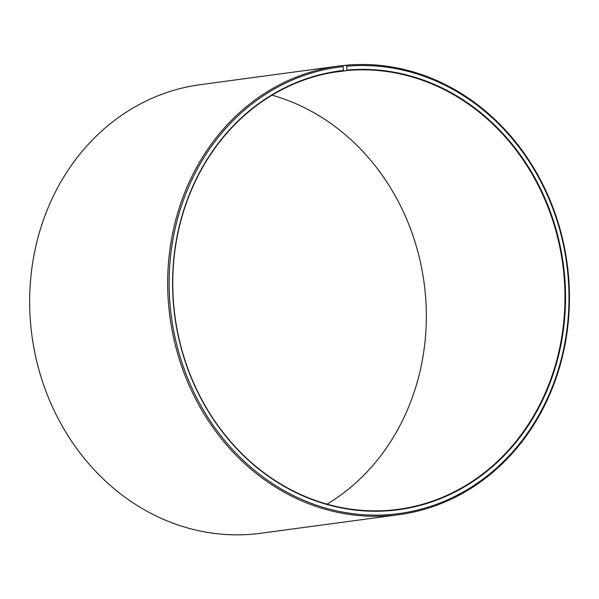 <?xml version="1.0" encoding="UTF-8"?>
<svg xmlns="http://www.w3.org/2000/svg" width="599" height="599" viewBox="0 0 599 599"><rect width="100%" height="100%" fill="white"/><g stroke="black" fill="none" stroke-linecap="round" stroke-linejoin="round"><path stroke-width="0.9" d="M327.054 504.171A220.941 195.618 82.3 0 0 424.107 282.915A220.941 195.618 82.3 0 0 272.036 95.181M338.383 66.077A226.332 200.388 82.3 0 0 169.652 314.76A226.332 200.388 82.3 0 0 394.569 515.207A226.332 200.388 82.3 0 0 398.739 514.698L260.707 533.267A226.332 200.388 82.3 0 1 256.544 533.776A226.332 200.388 82.3 0 1 31.627 333.329A226.332 200.388 82.3 0 1 200.351 84.654L338.383 66.077A226.332 200.388 82.3 0 1 342.546 65.568L343.167 66.571L343.467 70.884A220.941 195.618 82.3 0 0 339.401 71.378A220.941 195.618 82.3 0 0 174.691 314.138A220.941 195.618 82.3 0 0 394.254 509.816A220.941 195.618 82.3 0 0 398.32 509.315A220.941 195.618 82.3 0 0 563.262 268.472A220.941 195.618 82.3 0 0 346.866 70.54L331.981 72.546M343.616 70.427A221.368 196 82.3 0 0 174.234 311.854A221.368 196 82.3 0 0 394.501 510.213A221.368 196 82.3 0 0 564.093 270.703A221.368 196 82.3 0 0 347.016 70.083L346.866 70.54M343.167 66.571A225.254 199.437 82.3 0 0 170.82 312.229A225.254 199.437 82.3 0 0 394.943 514.069A225.254 199.437 82.3 0 0 567.515 270.366A225.254 199.437 82.3 0 0 346.634 66.227L347.016 70.083M342.613 65.68L346.027 65.216L346.634 66.227M398.739 514.698A226.332 200.388 82.3 0 0 567.702 267.978A226.332 200.388 82.3 0 0 346.027 65.216M343.467 70.884L335.343 71.977"/></g></svg>
